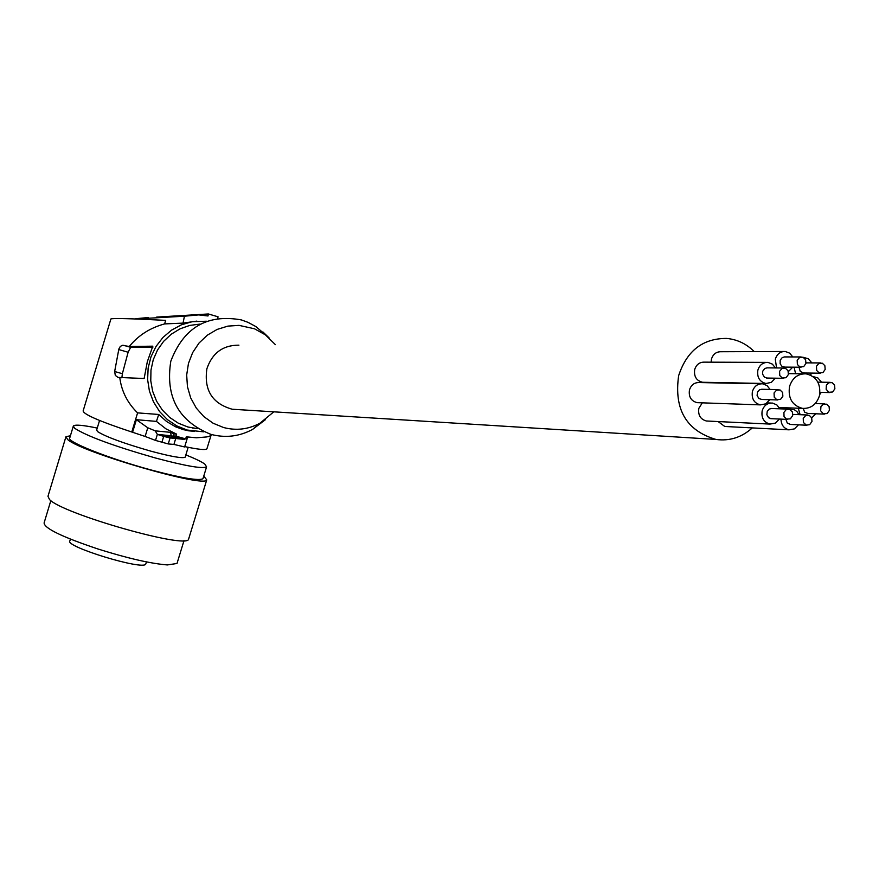 <?xml version="1.0" encoding="UTF-8"?>
<svg xmlns="http://www.w3.org/2000/svg" width="879" height="879" viewBox="0 0 879 879"><rect width="100%" height="100%" fill="white"/><g stroke="black" fill="none" stroke-linecap="round" stroke-linejoin="round"><path stroke-width="1.32" d="M185.26 456.816L185.161 457.168C182.568 458.596 171.163 456.597 150.935 451.18C123.598 443.346 105.799 436.808 97.514 431.556L96.657 430.018L99.558 420.47M185.854 454.893C195.182 458.651 201.489 461.695 204.763 464.035L206.587 466.837C202.752 469.012 185.634 466.046 155.231 457.937C113.666 446.038 86.768 436.127 74.55 428.205L73.364 425.974C74.99 424.414 82.945 425.106 97.25 428.073M73.232 426.425L69.771 437.874C65.42 441.313 109.392 458.761 151.529 470.089C181.931 478.143 199.083 481.011 202.961 478.703L203.137 478.132M203.763 476.077L206.741 479.89C205.675 488.219 81.615 452.366 67.672 439.577L65.936 436.731L70.408 435.753M188.776 538.552L188.556 539.277C186.974 549.276 62.991 513.984 49.565 499.591L47.971 496.305L65.793 437.215M177.228 562.747L176.998 563.483L167.329 564.933C150.716 563.604 127.664 558.308 98.162 549.056C62.2 537.003 44.181 528.29 44.104 522.906L50.839 500.612M70.408 539.113L69.88 540.871C64.057 546.408 143.914 570.768 145.782 564.032L145.914 563.626M174.218 433.896L170.592 432.347L171.163 435.797L184.096 439.379L185.634 438.841L173.031 435.852L174.218 433.896L176.613 434.138L165.911 428.82L156.44 421.393L136.388 419.701L147.771 427.776L145.134 436.456L155.517 440.423L168.241 443.939L173.921 444.422L184.634 446.961L187.513 437.511M145.134 436.456L131.784 432.007L137.596 412.877L158.725 414.47L156.44 421.393M118.731 349.556L128.114 352.237L122.379 373.696L114.655 371.509L118.874 348.963L120.269 346.48L122.324 345.315L129.29 346.491C138.311 335.371 150.089 327.845 164.615 323.911L165.681 320.374C130.751 318.561 112.49 318.088 110.897 318.967L83.142 410.889C83.439 414.328 99.657 421.36 131.784 432.007M207.048 448.411L206.895 448.872C205.444 450.191 198.061 449.433 184.744 446.598M185.766 438.467L188.084 437.204L186.271 436.973M177.492 437.819L163.703 436.391L170.076 437.918L184.096 439.379M161.934 442.214L163.703 436.391L157.352 434.391L155.517 440.423M168.241 443.939L170.076 437.918M147.771 427.776L155.22 430.853L157.352 434.391L171.163 435.797M155.22 430.853L170.592 432.347M136.388 419.701L132.487 432.545M128.114 352.237L130.663 347.337L152.99 347.051M122.379 373.696L121.862 377.86M129.29 346.491L152.825 346.172L147.342 361.643L144.134 378.508L118.017 377.41L115.314 375.41L114.655 371.509M119.808 377.805C121.577 391.353 127.51 403.043 137.596 412.877M158.725 414.47L166.592 421.513L175.635 426.82L183.458 429.699L194.369 431.512M206.4 321.22L192.138 321.714L181.437 324.801L171.559 330.13L162.945 337.459L155.99 346.502L150.979 356.841L148.144 368.048L147.617 379.607L149.408 391.034L153.451 401.824L159.538 411.493L167.439 419.646L176.767 425.908L187.139 430.04L203.862 431.864M196.885 321.099L183.03 323.12L164.615 323.911M210.52 434.248L209.85 436.27L206.532 436.951L196.424 437.797L186.326 436.83L185.634 438.841M175.723 438.5L173.921 444.422M135.597 318.967L184.436 316.209L183.03 323.12M184.436 316.209L198.731 314.891L208.004 315.979L208.389 313.968L218.036 316.803L217.662 318.802M156.682 317.088L208.389 313.968M135.674 318.714L148.265 317.528M200.005 324.098L189.831 325.395L180.107 328.812L171.24 334.207L163.604 341.371L157.517 349.985L153.254 359.709L150.968 370.136L150.77 380.816L152.671 391.32L156.583 401.198L162.351 410.043L169.713 417.481L178.36 423.217L187.941 427.007L197.621 428.677M265.524 419.591L252.68 429.359C239.418 436.511 225.518 438.181 210.971 434.38C178.569 421.404 165.186 397.022 170.801 361.225C183.678 327.548 207.18 313.781 241.318 319.901L247.977 322.329L255.811 326.538L267.48 336.492M273.808 411.833L260.03 423.151C248.416 429.402 236.253 430.864 223.541 427.513L213.125 423.238L203.884 416.646L196.281 408.065L190.699 397.912L187.447 386.716L186.678 375.036L188.447 363.466L192.644 352.6L199.061 342.997L207.378 335.141L217.157 329.405L227.903 326.109L239.066 325.384L254.481 328.779L265.348 334.833L275.391 344.656M238.923 345.161C222.936 345.139 212.246 353.006 206.884 368.751C203.807 390.1 212.246 403.593 232.199 409.229L237.484 409.559M173.031 435.852L175.921 436.149L176.613 434.138M182.294 438.456L185.227 438.764L175.921 436.149M754.226 351.6C746.392 343.788 737.184 339.404 726.592 338.426C702.804 338.371 686.818 350.787 678.643 375.663C673.885 409.416 686.323 430.666 715.978 439.445C729.559 441.28 741.667 437.434 752.314 427.908M783.672 351.49L721.033 351.732C716.275 351.677 713.078 354.138 711.452 359.093L711.111 362.17M718.121 421.557L724.746 426.469L726.285 426.546M761.027 383.782L699.332 382.563C694.443 382.409 691.147 384.87 689.466 389.957C688.521 396.77 691.07 401 697.124 402.659L698.717 402.714M702.321 402.846L698.849 408.328C697.904 415.064 700.409 419.283 706.364 420.986L707.947 421.063M766.334 362.401L704.398 362.148C699.585 362.06 696.344 364.521 694.696 369.521C693.762 376.421 696.366 380.673 702.508 382.266L704.09 382.299M792.803 356.94L789.672 353.149L785.277 351.479C780.332 351.435 777.003 354.006 775.311 359.203L776.542 367.949M801.132 356.951L784.42 356.929L782.255 357.577L780.189 360.181L780.145 363.796L781.881 366.257L784.782 367.114M788.364 371.63L792.715 367.169M805.933 363.466L805.603 359.698L803.043 357.215L799.67 357.357L797.187 360.225L797.374 364.477L799.912 366.961L803.703 366.609L805.933 363.466M798.967 414.646L797.022 411.669L794.253 409.647L788.276 409.131M785.881 419.338L787.298 423.096L790.584 424.458M780.97 419.118C781.222 425.007 783.914 428.578 789.067 429.831L794.429 428.886L798.484 424.843M811.976 421.481L811.68 417.8L809.24 415.327L805.845 415.371L803.241 418.294L803.384 422.458L806.329 425.128L809.636 424.689L811.976 421.481M821.513 382.189L817.899 377.959L813.108 376.575M819.7 394.594L821.25 392.375M834.874 388.837L834.556 385.112L832.072 382.64L828.71 382.75L826.381 385.156L826.139 389.243L828.831 392.298L832.611 391.99L834.874 388.837M816.195 403.593L815.844 402.879M803.197 408.449L804.648 412.152L807.9 413.46M798.297 408.23L800.11 414.69M811.713 417.877L815.778 413.767M829.424 410.361L829.117 406.669L826.667 404.197L823.293 404.263L820.92 406.691L820.656 410.768L823.304 413.811L827.117 413.548L829.424 410.361M770.103 389.463L767.048 385.595L762.686 383.815C757.588 383.651 754.171 386.233 752.402 391.562C751.424 398.714 754.072 403.153 760.368 404.878L765.763 403.846L769.784 399.703M778.135 389.65L761.675 389.243L759.445 389.869L757.511 392.045L757.105 395.506L758.94 398.561L761.829 399.462M782.87 396.176L782.552 392.452L780.058 389.968L776.64 390.045L774.069 392.957L774.234 397.165L776.706 399.659L780.552 399.374L782.87 396.176M819.459 395.704C821.052 383.804 816.613 376.52 806.131 373.839C797.901 373.641 792.364 377.882 789.518 386.551C787.914 398.264 792.232 405.549 802.494 408.383C810.888 408.757 816.547 404.527 819.459 395.704M779.871 408.834L776.86 404.922L772.531 403.087C767.4 402.857 763.939 405.439 762.159 410.834C761.17 417.888 763.774 422.316 769.96 424.085L775.344 423.129L779.409 419.052M788.024 409.131L771.465 408.493L769.213 409.098L767.257 411.295L766.84 414.734L768.631 417.767L771.476 418.69M792.671 415.646L792.375 411.954L789.386 409.273L786.079 409.735L783.903 412.438L784.046 416.624L786.474 419.107L790.331 418.854L792.671 415.646M811.866 362.884L808.186 358.698L803.395 357.368M799.022 367.213L800.286 371.52L803.835 372.993M794.1 367.18L795.583 373.718M810.46 375.025L811.724 373.092M825.183 369.433L824.854 365.675L822.315 363.203L818.964 363.335L816.47 366.202L816.657 370.433L819.173 372.905L822.953 372.564L825.183 369.433M775.476 367.938L772.355 364.115L767.971 362.401C762.961 362.313 759.588 364.884 757.874 370.147C756.896 377.377 759.599 381.827 765.983 383.497L771.355 382.376L775.311 378.179M783.585 368.004L767.059 367.851L764.862 368.488L762.774 371.114L762.565 374.113L764.444 377.19L767.356 378.058M788.375 374.531L788.045 370.773L785.507 368.29L782.112 368.4L779.585 371.29L779.761 375.531L782.288 378.025L786.112 377.695L788.375 374.531M123.631 345.326L130.663 347.337M206.741 479.89L188.556 539.277M145.782 564.032L146.441 561.89M206.895 448.872L211.312 434.468M779.684 408.438L790.078 408.823M792.847 414.394L807.372 414.987M817.877 382.123L830.205 382.343M815.24 403.56L824.81 403.879M788.529 373.63L803.494 373.806M767.158 402.901L770.905 403.032M806.054 362.862L820.426 362.928M789.803 424.414L806.878 425.249M807.142 413.427L824.392 414.119M187.952 430.743L191.655 431.084M706.364 420.986L769.96 424.085M183.997 540.64L176.998 563.483M702.508 382.266L765.983 383.497M697.124 402.659L760.368 404.878M185.161 457.168L188.161 447.323M192.413 428.029L197.248 428.458M770.685 418.657L787.573 419.415M784.002 367.103L801.033 367.235M766.565 378.047L783.409 378.311M819.997 392.342L829.93 392.583M761.027 399.44L777.816 399.956M202.961 478.703L206.587 466.837M268.996 337.789L262.92 331.954M260.03 423.151L252.68 429.359M724.746 426.469L789.067 429.831M779.179 407.526L802.494 408.383M232.199 409.229L715.978 439.445M803.065 372.993L820.283 373.19"/></g></svg>
